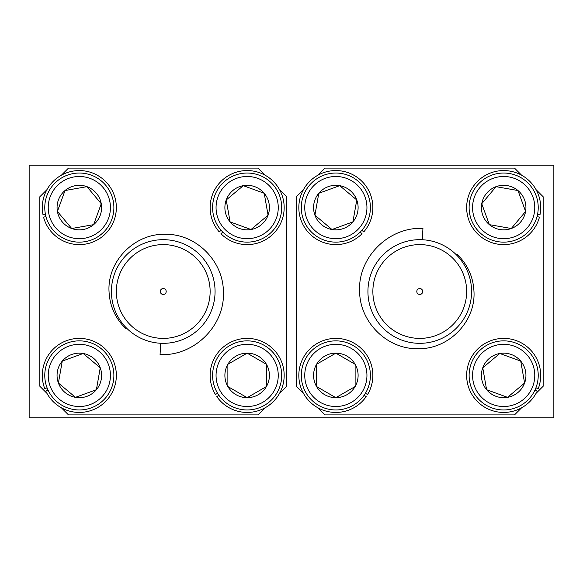 <?xml version="1.0" encoding="UTF-8"?>
<svg xmlns="http://www.w3.org/2000/svg" width="583" height="583" viewBox="0 0 583 583"><rect width="100%" height="100%" fill="white"/><g stroke="black" fill="none" stroke-linecap="round" stroke-linejoin="round"><path stroke-width="0.87" d="M29.15 165.186L29.15 417.814L553.85 417.814L553.85 165.186L29.15 165.186M160.638 343.263L160.07 354.602C194.095 356.373 225.293 325.591 223.391 291.5C223.136 261.06 196.201 233.812 165.55 234.322C135.045 233.134 107.228 260.856 109.028 291.5C109.742 306.133 115.39 318.558 125.964 328.776L126.591 328.149M160.281 291.5A2.959 2.959 0 0 0 163.24 294.459A2.959 2.959 0 0 0 166.199 291.5A2.959 2.959 0 0 0 163.24 288.541A2.959 2.959 0 0 0 160.281 291.5M116.345 291.5A46.895 46.895 0 0 0 163.24 338.395A46.895 46.895 0 0 0 210.135 291.5A46.895 46.895 0 0 0 163.24 244.605A46.895 46.895 0 0 0 116.345 291.5M215.069 291.5A51.829 51.829 0 0 0 163.24 239.671A51.829 51.829 0 0 0 111.411 291.5A51.829 51.829 0 0 0 163.24 343.329A51.829 51.829 0 0 0 215.069 291.5M46.939 189.657L39.841 196.755L39.841 386.245L46.939 393.343M265.083 175.199L257.985 168.101L68.495 168.101L61.397 175.199M279.541 393.343L286.639 386.245L286.639 196.755L279.541 189.657M61.397 407.801L68.495 414.899L257.985 414.899L265.083 407.801M84.724 238.214A31.096 31.096 0 0 0 109.954 202.184A31.096 31.096 0 0 0 73.924 176.962A31.096 31.096 0 0 0 48.702 212.984A31.096 31.096 0 0 0 84.724 238.214M73.327 173.559A34.55 34.55 0 0 1 113.357 201.587A34.55 34.55 0 0 1 85.329 241.617A34.55 34.55 0 0 1 45.299 213.589A34.55 34.55 0 0 1 73.327 173.559M83.194 229.513A22.263 22.263 0 0 0 86.94 186.662A22.263 22.263 0 0 0 57.404 211.454A22.263 22.263 0 0 0 83.194 229.513M82.677 226.576L93.637 224.644L101.253 203.722L86.94 186.662L65.019 190.532L57.404 211.454L71.709 228.507L82.677 226.576M93.914 223.894L101.253 203.722L86.94 186.662L65.019 190.532L57.404 211.454L71.709 228.507L93.637 224.644M45.97 216.584L43.557 217.146A37.02 37.02 0 0 0 104.896 234.359A37.02 37.02 0 0 0 90.511 172.298A37.02 37.02 0 0 0 43.004 214.741L45.408 214.18M89.964 404.638A31.096 31.096 0 0 0 108.547 364.776A31.096 31.096 0 0 0 68.692 346.193A31.096 31.096 0 0 0 50.102 386.048A31.096 31.096 0 0 0 89.964 404.638M67.511 342.942A34.55 34.55 0 0 1 111.798 363.595A34.55 34.55 0 0 1 91.145 407.881A34.55 34.55 0 0 1 46.859 387.229A34.55 34.55 0 0 1 67.511 342.942M86.94 396.338A22.263 22.263 0 0 0 83.194 353.487A22.263 22.263 0 0 0 58.402 383.031A22.263 22.263 0 0 0 86.94 396.338M85.92 393.532L96.384 389.721L100.247 367.8L83.194 353.487L62.272 361.103L58.402 383.031L75.462 397.336L85.92 393.532M96.384 389.721L100.247 367.8L83.194 353.487L62.272 361.103L58.402 383.031L75.462 397.336L96.384 389.721M48.039 390.071L45.765 391.033A37.02 37.02 0 0 0 109.159 397.336A37.02 37.02 0 0 0 84.214 338.716A37.02 37.02 0 0 0 44.796 388.766L47.07 387.797M262.7 402.343A31.096 31.096 0 0 0 274.083 359.864A31.096 31.096 0 0 0 231.604 348.481A31.096 31.096 0 0 0 220.221 390.96A31.096 31.096 0 0 0 262.7 402.343M229.877 345.493A34.55 34.55 0 0 1 277.078 358.137A34.55 34.55 0 0 1 264.427 405.338A34.55 34.55 0 0 1 217.233 392.687A34.55 34.55 0 0 1 229.877 345.493M258.284 394.691A22.263 22.263 0 0 0 247.156 353.152A22.263 22.263 0 0 0 227.873 386.544A22.263 22.263 0 0 0 258.284 394.691M256.797 392.111L266.431 386.544L266.431 364.28L247.156 353.152L227.873 364.28L227.873 386.544L247.156 397.679L256.797 392.111M266.431 385.749L266.431 364.28L247.156 353.152L227.873 364.28L227.873 386.544L247.156 397.679L266.431 386.544M218.88 395.281L216.81 396.622A37.02 37.02 0 0 0 280.336 391.827A37.02 37.02 0 0 0 245.596 338.424A37.02 37.02 0 0 0 215.47 394.56L217.539 393.212M267.145 231.407A31.096 31.096 0 0 0 270.978 187.595A31.096 31.096 0 0 0 227.166 183.762A31.096 31.096 0 0 0 223.333 227.574A31.096 31.096 0 0 0 267.145 231.407M224.943 181.116A34.55 34.55 0 0 1 273.624 185.379A34.55 34.55 0 0 1 269.361 234.053A34.55 34.55 0 0 1 220.687 229.797A34.55 34.55 0 0 1 224.943 181.116M261.461 224.644A22.263 22.263 0 0 0 243.286 185.664A22.263 22.263 0 0 0 230.096 221.897A22.263 22.263 0 0 0 261.461 224.644M259.544 222.356L268.078 215.2L264.208 193.279L243.286 185.664L226.233 199.969L230.096 221.897L251.018 229.513L259.544 222.356M226.233 199.969L230.096 221.897L251.018 229.513L268.078 215.2L264.208 193.279L243.286 185.664M222.764 232.063L220.957 233.747A37.02 37.02 0 0 0 282.682 217.984A37.02 37.02 0 0 0 239.198 171.431A37.02 37.02 0 0 0 219.274 231.939L221.074 230.256M361.926 230.256L363.726 231.939A37.02 37.02 0 0 0 343.802 171.431A37.02 37.02 0 0 0 300.318 217.984A37.02 37.02 0 0 0 362.043 233.747L360.236 232.063M355.834 183.762A31.096 31.096 0 0 0 312.022 187.595A31.096 31.096 0 0 0 315.855 231.407A31.096 31.096 0 0 0 359.667 227.574A31.096 31.096 0 0 0 355.834 183.762M313.639 234.053A34.55 34.55 0 0 1 309.376 185.379A34.55 34.55 0 0 1 358.057 181.116A34.55 34.55 0 0 1 362.313 229.797A34.55 34.55 0 0 1 313.639 234.053M350.157 190.532A22.263 22.263 0 0 0 314.922 215.2A22.263 22.263 0 0 0 352.904 221.897A22.263 22.263 0 0 0 350.157 190.532M348.24 192.82L339.714 185.664L318.792 193.279L314.922 215.2L331.982 229.513L352.904 221.897L356.767 199.969L348.24 192.82M318.653 194.059L314.922 215.2L331.982 229.513L352.904 221.897L356.767 199.969L339.714 185.664L318.792 193.279M365.461 393.212L367.53 394.56A37.02 37.02 0 0 0 337.404 338.424A37.02 37.02 0 0 0 302.664 391.827A37.02 37.02 0 0 0 366.19 396.622L364.12 395.281M351.396 348.481A31.096 31.096 0 0 0 308.917 359.864A31.096 31.096 0 0 0 320.3 402.343A31.096 31.096 0 0 0 362.779 390.96A31.096 31.096 0 0 0 351.396 348.481M318.573 405.338A34.55 34.55 0 0 1 305.922 358.137A34.55 34.55 0 0 1 353.123 345.493A34.55 34.55 0 0 1 365.767 392.687A34.55 34.55 0 0 1 318.573 405.338M346.98 356.133A22.263 22.263 0 0 0 316.569 386.544A22.263 22.263 0 0 0 355.127 386.544A22.263 22.263 0 0 0 346.98 356.133M345.486 358.713L335.844 353.152L316.569 364.28L316.569 386.544L335.844 397.679L355.127 386.544L355.127 364.28L345.486 358.713M336.537 397.278L355.127 386.544L355.127 364.28L335.844 353.152L316.569 364.28L316.569 386.544L317.261 386.944M335.152 397.278L335.844 397.679M535.93 387.797L538.204 388.766A37.02 37.02 0 0 0 498.786 338.716A37.02 37.02 0 0 0 473.841 397.336A37.02 37.02 0 0 0 537.235 391.033L534.961 390.071M514.308 346.193A31.096 31.096 0 0 0 474.453 364.776A31.096 31.096 0 0 0 493.036 404.638A31.096 31.096 0 0 0 532.898 386.048A31.096 31.096 0 0 0 514.308 346.193M491.855 407.881A34.55 34.55 0 0 1 471.202 363.595A34.55 34.55 0 0 1 515.489 342.942A34.55 34.55 0 0 1 536.141 387.229A34.55 34.55 0 0 1 491.855 407.881M511.291 354.493A22.263 22.263 0 0 0 486.616 389.721A22.263 22.263 0 0 0 524.598 383.031A22.263 22.263 0 0 0 511.291 354.493M510.271 357.292L499.806 353.487L482.753 367.8L486.616 389.721L507.538 397.336L524.598 383.031L520.728 361.103L510.271 357.292M506.787 397.067L507.538 397.336L524.598 383.031L520.728 361.103L499.806 353.487L482.753 367.8L486.616 389.721L487.373 389.998M537.592 214.18L539.996 214.741A37.02 37.02 0 0 0 492.489 172.298A37.02 37.02 0 0 0 478.104 234.359A37.02 37.02 0 0 0 539.443 217.146L537.03 216.584M509.076 176.962A31.096 31.096 0 0 0 473.046 202.184A31.096 31.096 0 0 0 498.276 238.214A31.096 31.096 0 0 0 534.298 212.984A31.096 31.096 0 0 0 509.076 176.962M497.671 241.617A34.55 34.55 0 0 1 469.643 201.587A34.55 34.55 0 0 1 509.673 173.559A34.55 34.55 0 0 1 537.701 213.589A34.55 34.55 0 0 1 497.671 241.617M507.538 185.664A22.263 22.263 0 0 0 489.363 224.644A22.263 22.263 0 0 0 525.596 211.454A22.263 22.263 0 0 0 507.538 185.664M507.021 188.601L496.06 186.662L481.747 203.722L489.363 224.644L511.291 228.507L525.596 211.454L517.981 190.532L507.021 188.601M510.497 228.368L511.291 228.507L525.596 211.454L517.981 190.532L496.06 186.662L481.747 203.722L489.363 224.644L490.15 224.783M422.362 239.737L422.93 228.398C388.905 226.627 357.707 257.409 359.609 291.5C359.864 321.94 386.799 349.188 417.45 348.678C447.955 349.866 475.772 322.144 473.972 291.5C473.258 276.867 467.61 264.442 457.036 254.224L456.409 254.851M422.719 291.5A2.959 2.959 0 0 0 419.76 288.541A2.959 2.959 0 0 0 416.801 291.5A2.959 2.959 0 0 0 419.76 294.459A2.959 2.959 0 0 0 422.719 291.5M466.655 291.5A46.895 46.895 0 0 0 419.76 244.605A46.895 46.895 0 0 0 372.865 291.5A46.895 46.895 0 0 0 419.76 338.395A46.895 46.895 0 0 0 466.655 291.5M367.931 291.5A51.829 51.829 0 0 0 419.76 343.329A51.829 51.829 0 0 0 471.589 291.5A51.829 51.829 0 0 0 419.76 239.671A51.829 51.829 0 0 0 367.931 291.5M536.061 393.343L543.159 386.245L543.159 196.755L536.061 189.657M317.917 407.801L325.015 414.899L514.505 414.899L521.603 407.801M303.459 189.657L296.361 196.755L296.361 386.245L303.459 393.343M521.603 175.199L514.505 168.101L325.015 168.101L317.917 175.199"/></g></svg>
